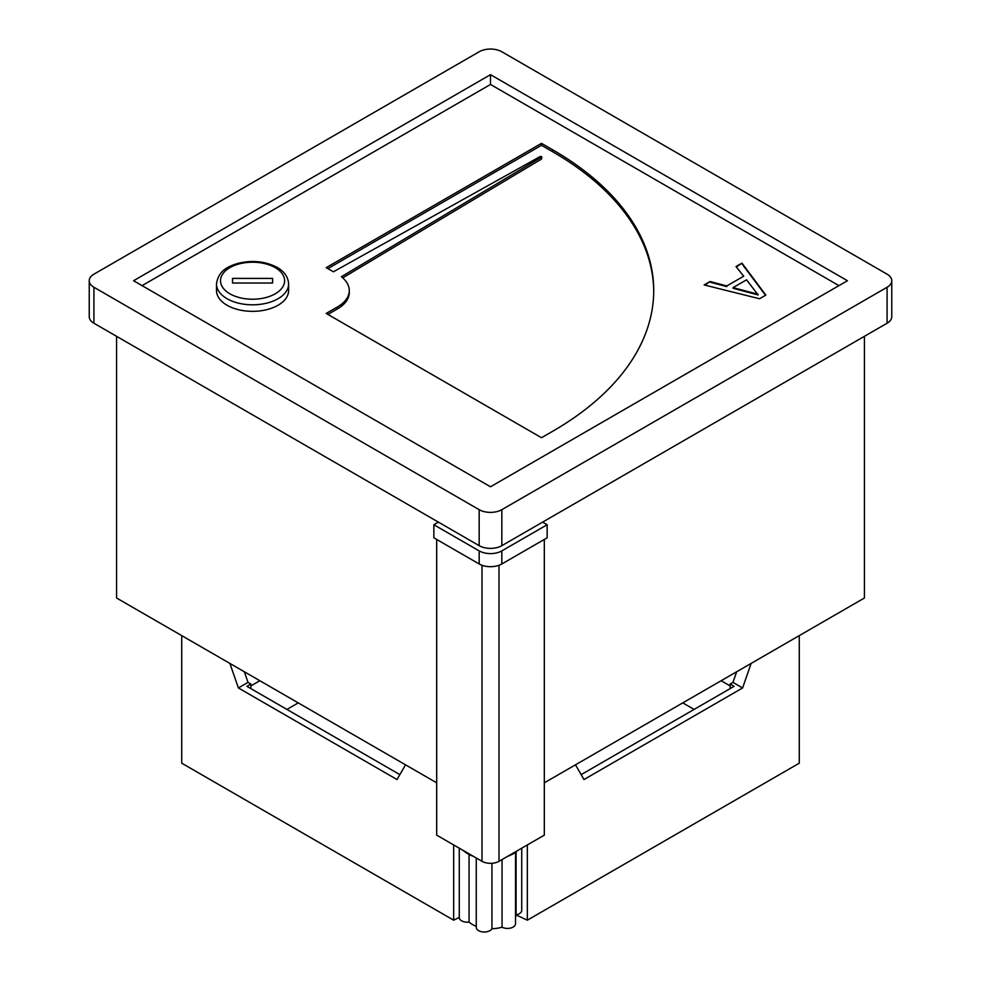 <?xml version="1.0" encoding="UTF-8"?>
<svg xmlns="http://www.w3.org/2000/svg" width="981" height="981" viewBox="0 0 981 981"><rect width="100%" height="100%" fill="white"/><g stroke="black" fill="none" stroke-linecap="round" stroke-linejoin="round"><path stroke-width="1.47" d="M799.27 635.614L799.27 763.181L527.324 920.19L516.092 914.917M527.324 920.19L527.324 844.96M575.479 764.824L583.977 779.539L742.605 687.951L751.103 663.426M459.267 917.407L453.676 920.19L453.676 844.96M453.676 920.19L181.73 763.181L181.73 635.614M229.897 663.426L238.395 687.951L397.023 779.539L405.521 764.824M694.082 709.422L682.751 702.887M298.249 702.887L286.918 709.422M581.144 774.634L734.107 686.32L730.146 684.027L730.146 688.613M730.146 684.027L732.979 682.396L736.657 671.764M259.867 680.728L250.854 685.927M730.146 685.927L721.133 680.728M250.854 688.613L250.854 684.027L248.021 682.396L238.395 687.951M244.343 671.764L248.021 682.396M399.856 774.634L246.893 686.32L250.854 684.027M732.979 682.396L742.605 687.951M463.363 850.552A32.054 18.504 0 0 0 467.839 853.789A32.054 18.504 0 0 0 473.443 856.364M507.557 856.364A32.054 18.504 0 0 0 513.161 853.789A32.054 18.504 0 0 0 517.637 850.552M544.32 539.452L544.32 835.138L498.998 861.306A12.017 6.941 180 0 1 482.002 861.306L436.68 835.138L436.68 539.452M479.169 563.977L433.847 537.809L433.847 524.737L479.169 550.893A16.027 9.246 0 0 0 501.831 550.893L501.831 563.977A16.027 9.246 180 0 1 479.169 563.977L479.169 550.893M542.616 522.113L547.153 524.737L501.831 550.893M433.847 524.737L438.384 522.113M501.831 563.977L547.153 537.809L547.153 524.737M469.053 854.451L469.053 922.079A25.641 14.801 180 0 0 476.263 926.285M491.935 863.292L491.935 928.749A25.641 14.801 180 0 0 502.051 927.192A8.02 4.635 0 0 0 510.709 928.026A8.02 4.635 0 0 0 515.515 923.783L515.515 852.268M502.051 859.54L502.051 927.192M516.104 851.839L516.104 914.807A25.641 14.801 180 0 1 515.515 917.235M476.263 857.995L476.263 927.376A8.02 4.635 0 0 0 483.069 931.95A8.02 4.635 0 0 0 491.935 928.749M459.267 848.185L459.267 917.566A8.02 4.635 0 0 0 469.053 922.079M516.104 914.807A8.02 4.635 0 0 0 521.733 910.38L521.733 848.185M216.494 283.987L216.494 290.535A36.052 20.822 0 0 0 252.558 311.345A36.052 20.822 0 0 0 288.61 290.535L288.61 283.987A36.052 20.822 180 0 1 266.354 303.227A36.052 20.822 180 0 1 227.065 298.714A36.052 20.822 180 0 1 216.494 283.987C218.322 270.339 228.438 266.243 238.469 263.227C252.742 259.965 265.655 261.375 277.218 267.445C284.416 271.553 288.218 277.071 288.61 283.987M430.451 517.539L424.785 514.265M182.307 374.276L176.641 371.002M116.58 336.324L116.58 598.005L436.68 782.813M864.42 336.324L864.42 598.005L544.32 782.813M798.693 374.276L804.359 371.002M550.549 517.539L556.215 514.265M93.918 323.24L479.169 545.669L479.169 509.679L93.918 287.261L93.918 323.24A16.027 9.246 180 0 1 89.234 316.704L89.234 280.725A16.027 9.246 0 0 0 93.918 287.261M891.766 280.725L891.766 316.704A16.027 9.246 180 0 1 887.082 323.24L887.082 287.261A16.027 9.246 0 0 0 891.766 280.725A16.027 9.246 0 0 0 887.082 274.177L501.831 51.76A16.027 9.246 0 0 0 479.169 51.76L93.918 274.177A16.027 9.246 0 0 0 89.234 280.725M479.169 509.679A16.027 9.246 0 0 0 501.831 509.679L501.831 545.669L887.082 323.24M501.831 545.669A16.027 9.246 180 0 1 479.169 545.669M838.927 285.63L490.5 84.464L142.073 285.63M541.5 157.083L341.351 276.74A40.062 23.127 0 0 1 349.273 290.535A40.062 23.127 0 0 1 337.538 306.894L326.207 313.43L541.487 437.722L552.818 431.186A344.515 198.91 180 0 0 653.726 290.535A344.515 198.91 180 0 0 552.818 149.885L541.487 143.349L326.207 267.641L333.417 271.798L540.372 156.42L541.72 156.752L541.5 158.395M743.696 276.201L735.995 266.55L741.93 263.116L765.842 295.109L759.539 298.751L704.137 284.944L710.072 281.522L726.786 285.962L743.696 276.201L726.786 285.962M501.831 509.679L887.082 287.261M490.5 486.784L847.425 280.725L490.5 74.654L133.575 280.725L490.5 486.784M490.5 84.464L490.5 74.654M327.899 268.622L541.487 145.311L541.487 143.349M541.487 145.311L552.818 151.847A344.515 198.91 180 0 1 653.726 291.516M349.273 290.535L349.273 292.497A40.062 23.127 0 0 1 337.538 308.856L327.899 314.411M541.5 159.045L342.737 277.868M232.522 283.031L272.583 283.031L272.583 278.408L232.522 278.408L232.522 283.031L232.522 278.408M272.583 283.031L272.583 278.408M736.363 266.991L741.93 263.116M741.93 263.779L765.511 295.306M704.922 285.14L710.072 281.522M710.072 282.172L726.786 286.611M733.04 287.629L733.04 288.279L758.117 294.938L746.578 279.818L733.04 287.629L758.117 294.288M482.002 861.306L482.002 565.289M498.998 565.289L498.998 861.306M229.897 293.81A32.054 18.504 0 0 0 275.22 293.81A32.054 18.504 0 0 0 275.22 267.641A32.054 18.504 0 0 0 229.897 267.641A32.054 18.504 0 0 0 229.897 293.81M552.818 151.847L552.818 149.885M337.538 308.856L337.538 306.894M747.326 292.08L747.326 291.418M541.72 158.714L541.72 156.752"/></g></svg>
